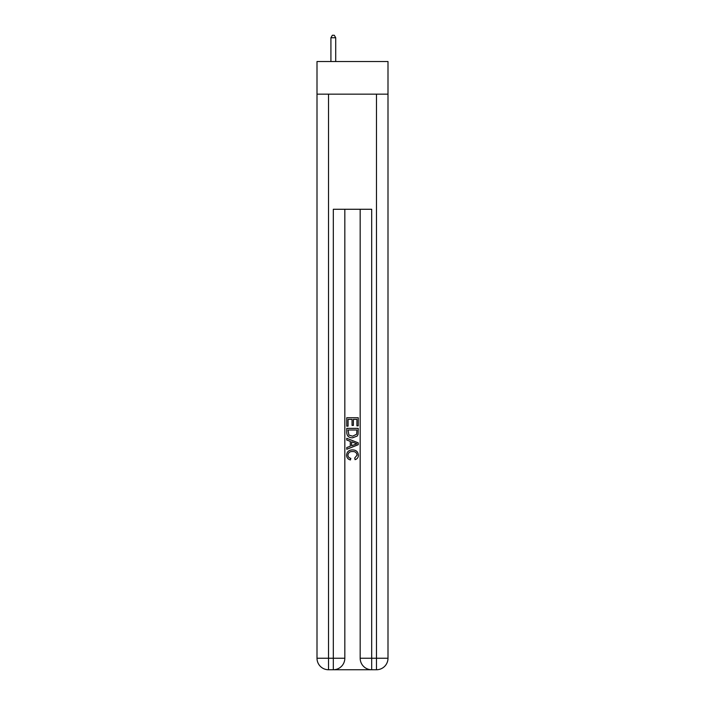 <?xml version="1.0" encoding="UTF-8"?>
<svg xmlns="http://www.w3.org/2000/svg" width="705" height="705" viewBox="0 0 705 705"><rect width="100%" height="100%" fill="white"/><g stroke="black" fill="none" stroke-linecap="round" stroke-linejoin="round"><path stroke-width="1.06" d="M387.997 94.153L387.997 61.538L317.003 61.538L317.003 94.153L387.997 94.153L387.997 658.241L376.479 658.241L376.479 94.153M334.179 669.75L370.821 669.75M328.521 94.153L328.521 658.241L333.315 658.241L333.315 209.27L371.685 209.27L371.685 658.241L376.479 658.241L376.479 669.75A11.509 11.509 0 0 0 387.997 658.241A11.509 11.509 0 0 1 376.479 669.75L371.685 669.75A11.509 11.509 0 0 1 360.176 658.241L360.176 209.27M344.824 658.241L333.315 658.241L333.315 669.75A11.509 11.509 0 0 0 344.824 658.241L344.824 209.27L344.824 658.241A11.509 11.509 0 0 1 333.315 669.75L328.521 669.75A11.509 11.509 0 0 1 317.003 658.241L317.003 94.153M346.745 426.155L346.745 417.739L358.255 417.739L358.255 425.855L356.924 425.855L356.924 419.369L353.381 419.369L353.381 425.415L352.059 425.415L352.059 419.369L348.076 419.369L348.076 426.155L346.745 426.155M346.745 432.491L346.745 428.367L358.255 428.367L358.087 434.342L357.268 436.016L352.562 437.814C348.878 437.831 346.939 436.051 346.745 432.491M348.076 429.988L348.887 435.082L352.588 436.192L356.686 434.227L356.924 429.988L348.076 429.988M346.745 440.026L346.745 438.307L358.255 442.872L358.255 444.705L346.745 449.279L346.745 447.552L350.288 446.247L350.288 441.339L346.745 440.026M354.8 443.004L351.619 441.824L351.619 445.754L356.924 443.789L354.8 443.004M347.926 455.104C348.05 456.893 349.01 457.968 350.808 458.329L350.429 459.951C347.988 459.316 346.71 457.748 346.596 455.254C346.904 451.72 348.904 449.94 352.588 449.913C356.122 449.993 358.061 451.764 358.404 455.218C358.343 457.492 357.232 458.973 355.056 459.66L354.712 458.03L357.074 455.139C356.739 452.654 355.241 451.456 352.588 451.544C349.9 451.403 348.34 452.584 347.926 455.104M335.712 61.538L335.712 37.744L330.918 37.744L330.918 61.538M330.918 37.744L332.355 35.25L334.276 35.25L335.712 37.744M371.685 669.75L371.685 658.241L360.176 658.241M328.521 669.75L328.521 658.241L317.003 658.241"/></g></svg>

